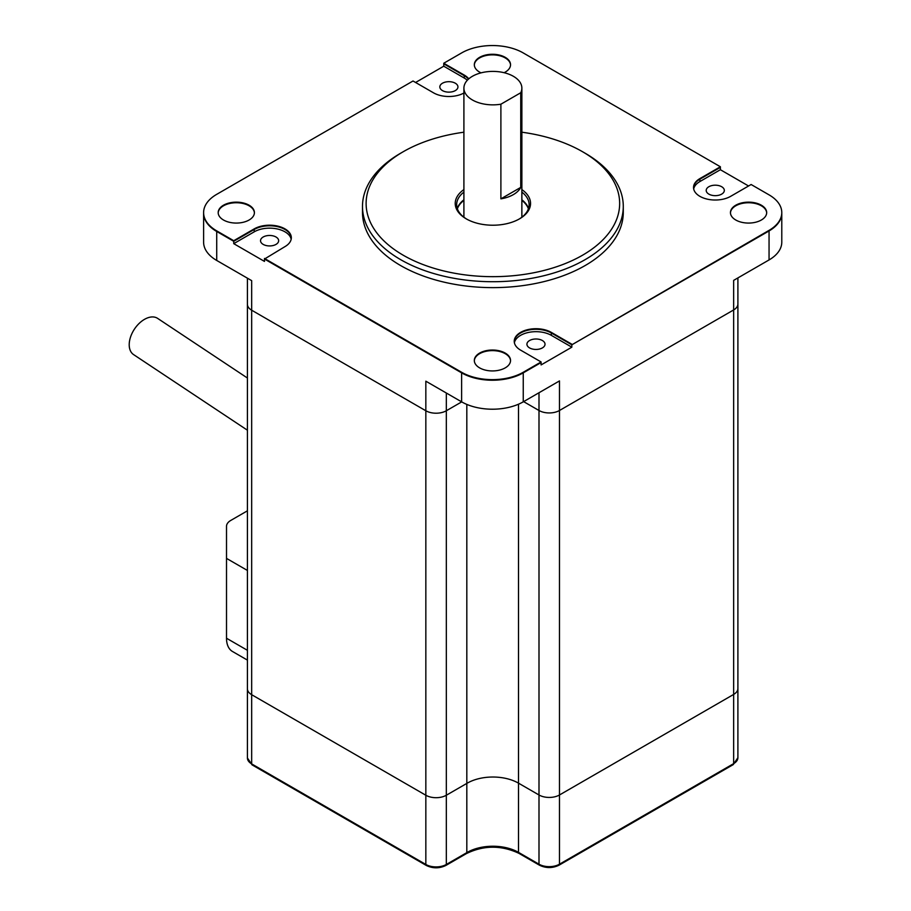 <?xml version="1.0" encoding="UTF-8"?>
<svg xmlns="http://www.w3.org/2000/svg" width="911" height="911" viewBox="0 0 911 911"><rect width="100%" height="100%" fill="white"/><g stroke="black" fill="none" stroke-linecap="round" stroke-linejoin="round"><path stroke-width="1.37" d="M264.475 258.451L461.615 372.269A43.58 25.166 0 0 0 523.244 372.269L541.1 361.963L523.244 372.861A43.58 25.166 180 0 1 461.615 372.861L264.475 259.043L284.961 246.619A21.739 12.549 0 0 0 291.326 237.748A21.739 12.549 0 0 0 277.912 226.156A21.739 12.549 0 0 0 254.226 228.877L233.74 240.709L254.226 229.47A21.739 12.549 180 0 1 277.673 226.691A21.739 12.549 180 0 1 291.326 238.044A21.739 12.549 0 0 0 277.673 226.691A21.739 12.549 0 0 0 254.226 229.47L233.74 241.29L216.716 231.474A44.753 25.838 180 0 1 203.608 213.197A44.753 25.838 0 0 0 216.716 231.474L233.74 241.29L233.74 243.658L264.475 261.411L264.475 259.043L461.615 372.861A43.58 25.166 0 0 0 523.244 372.861L541.1 362.555L541.1 364.924L571.835 347.171L571.835 344.813L769.055 230.939A43.466 25.098 0 0 0 781.786 213.197A43.466 25.098 180 0 1 769.055 230.939L571.835 344.813L551.337 332.982L571.835 344.813L769.055 230.358A43.466 25.098 0 0 0 781.786 212.605A43.466 25.098 0 0 0 769.055 194.863L751.12 184.512L730.633 196.343A21.739 12.549 180 0 1 706.947 199.065A21.739 12.549 180 0 1 693.533 187.472A21.739 12.549 180 0 1 699.899 178.59L720.385 166.77L523.165 52.895A43.466 25.098 0 0 0 461.695 52.895L443.759 63.246L464.257 75.078A21.739 12.549 180 0 1 468.755 78.87M446.322 393.017L446.322 410.759L461.695 401.888L446.322 410.759A14.485 8.37 0 0 1 425.836 410.759L425.836 381.185L461.615 401.842A43.58 25.166 0 0 0 523.244 401.842L559.479 380.923L559.479 410.497A14.485 8.37 180 0 1 538.993 410.497L523.62 401.626L538.993 410.497A14.485 8.37 0 0 0 559.479 410.497L559.479 794.984A14.485 8.37 180 0 1 538.993 794.984L518.496 783.153A36.224 20.919 0 0 0 466.819 783.414L446.322 795.246A14.485 8.37 180 0 1 425.836 795.246L251.664 694.694L425.836 795.246A14.485 8.37 0 0 0 446.322 795.246L446.322 864.459L466.819 852.628A36.224 20.919 180 0 1 518.496 852.366L538.993 864.197L538.993 794.984L518.496 783.153A36.224 20.919 0 0 0 466.819 783.414L446.322 795.246L446.322 410.759A14.485 8.37 180 0 1 425.836 410.759L251.664 310.207A14.485 8.37 180 0 1 247.416 304.297A14.485 8.37 0 0 0 251.664 310.207L251.664 694.694A14.485 8.37 180 0 1 247.416 688.773A14.485 8.37 0 0 0 251.664 694.694L251.664 763.896L425.836 864.459L425.836 410.759L251.664 310.207L251.664 280.634L216.716 260.455L216.716 230.882L233.74 240.709M538.993 392.755L538.993 794.984A14.485 8.37 0 0 0 559.479 794.984L559.479 864.197L733.651 763.634L733.651 694.433L559.479 794.984L733.651 694.433A14.485 8.37 0 0 0 737.899 688.511A14.485 8.37 180 0 1 733.651 694.433L733.651 309.945L559.479 410.497L733.651 309.945A14.485 8.37 0 0 0 737.899 304.023A14.485 8.37 180 0 1 733.651 309.945L733.651 280.372L769.055 259.931A43.466 25.098 0 0 0 781.786 242.178L781.786 213.197A43.466 25.098 0 0 0 781.786 212.901M415.587 82.48L443.759 66.207L443.759 63.838L464.257 75.67L443.759 63.246M748.557 185.992L720.385 169.719L720.385 167.362L699.899 179.182A21.739 12.549 0 0 0 693.533 187.768A21.739 12.549 180 0 1 699.899 179.182L720.385 166.77M203.608 212.901A44.753 25.838 180 0 0 203.608 213.197L203.608 242.178A44.753 25.838 0 0 0 216.716 260.455M510.536 360.779A18.106 10.454 0 0 0 492.43 350.621A18.106 10.454 0 0 0 474.324 360.779A18.106 10.454 180 0 1 492.43 350.621A18.106 10.454 180 0 1 510.536 360.779M730.463 212.901A18.106 10.454 180 0 1 748.557 202.743A18.106 10.454 180 0 1 766.663 212.901A18.106 10.454 0 0 0 748.557 202.743A18.106 10.454 0 0 0 730.463 212.901M474.324 65.023A18.106 10.454 180 0 1 492.43 54.865A18.106 10.454 180 0 1 510.536 65.023A18.106 10.454 0 0 0 492.43 54.865A18.106 10.454 0 0 0 474.324 65.023M218.196 212.901A18.106 10.454 180 0 1 236.302 202.743A18.106 10.454 180 0 1 254.397 212.901A18.106 10.454 0 0 0 236.302 202.743A18.106 10.454 0 0 0 218.196 212.901M233.74 243.658L254.226 231.827A21.739 12.549 180 0 1 276.716 228.843A21.739 12.549 180 0 1 291.178 239.229M720.385 169.719L699.899 181.551A21.739 12.549 0 0 0 693.681 188.941M467.309 80.259A21.739 12.549 0 0 0 464.257 78.039L443.759 66.207M464.257 75.078L464.257 75.67A21.739 12.549 180 0 1 468.47 79.109A21.739 12.549 0 0 0 464.257 75.67L464.257 78.039M571.835 347.171L551.337 335.35A21.739 12.549 0 0 0 528.858 332.367A21.739 12.549 0 0 0 514.385 342.741M541.1 361.963L520.602 350.131A21.739 12.549 180 0 1 514.237 341.261A21.739 12.549 180 0 1 527.651 329.668A21.739 12.549 180 0 1 551.337 332.39L551.337 332.982A21.739 12.549 0 0 0 527.89 330.203A21.739 12.549 0 0 0 514.248 341.557A21.739 12.549 180 0 1 527.89 330.203A21.739 12.549 180 0 1 551.337 332.982L551.337 335.35M263.188 244.399A9.053 5.227 180 0 1 260.535 240.709A9.053 5.227 180 0 1 269.599 235.471A9.053 5.227 180 0 1 278.652 240.709A9.053 5.227 180 0 1 273.061 245.537A9.053 5.227 180 0 1 263.188 244.399M708.86 194.123A9.053 5.227 180 0 1 706.207 190.422A9.053 5.227 180 0 1 715.26 185.195A9.053 5.227 180 0 1 724.325 190.422A9.053 5.227 180 0 1 718.733 195.261A9.053 5.227 180 0 1 708.86 194.123M442.484 90.61A9.053 5.227 180 0 1 439.831 86.909A9.053 5.227 180 0 1 448.884 81.683A9.053 5.227 180 0 1 457.948 86.909A9.053 5.227 180 0 1 452.357 91.738A9.053 5.227 180 0 1 442.484 90.61M529.564 347.911A9.053 5.227 180 0 1 526.922 344.221A9.053 5.227 180 0 1 535.975 338.994A9.053 5.227 180 0 1 545.029 344.221A9.053 5.227 180 0 1 539.437 349.05A9.053 5.227 180 0 1 529.564 347.911M528.391 208.79A36.224 20.907 0 0 0 521.866 200.386A36.224 20.907 180 0 1 528.391 208.79M463.904 200.386A36.224 20.907 0 0 0 457.379 208.79A36.224 20.907 180 0 1 463.904 200.386M500.891 198.849A28.981 16.728 0 0 0 520.739 187.393L500.891 198.849L500.891 104.207A28.981 16.728 180 0 1 472.399 99.959A28.981 16.728 180 0 1 463.904 88.128A28.981 16.728 180 0 1 492.885 71.4A28.981 16.728 180 0 1 521.866 88.128A28.981 16.728 180 0 1 520.739 92.751L520.739 187.393M500.891 104.207L520.739 92.751M247.416 570.457L226.509 558.386L226.509 526.353A14.485 8.37 0 0 1 230.756 520.443L247.416 510.82M226.509 558.386L226.509 638.235L247.416 650.306M247.416 660.111L232.51 651.502A28.981 16.728 -60 0 1 226.509 638.235M247.416 378.019L157.626 318.383A21.739 13.392 123.6 0 0 134.452 329.087A21.739 13.392 123.6 0 0 133.587 354.595L247.416 430.208M466.819 404.404L466.819 852.628M463.904 132.209A126.777 73.199 0 0 0 403.243 151.716A126.777 73.199 0 0 0 403.243 255.228A126.777 73.199 0 0 0 582.528 255.228A126.777 73.199 0 0 0 582.528 151.716A126.777 73.199 0 0 0 521.866 132.209M521.866 189.579A37.67 21.75 180 0 1 519.521 218.845A37.67 21.75 180 0 1 466.25 218.856A37.67 21.75 180 0 1 466.25 218.845A37.67 21.75 180 0 1 463.904 189.579M582.528 151.716L585.09 153.196A130.398 75.283 180 0 1 623.283 206.433A130.398 75.283 180 0 1 542.785 275.987A130.398 75.283 180 0 1 400.681 259.669A130.398 75.283 180 0 1 362.487 206.433A130.398 75.283 180 0 1 400.681 153.196L403.243 151.716M362.487 206.433L362.487 212.343A130.398 75.283 0 0 0 400.681 265.579A130.398 75.283 0 0 0 542.785 281.898A130.398 75.283 0 0 0 623.283 212.343L623.283 206.433M518.997 219.141A36.224 20.907 0 0 0 529.109 204.656A36.224 20.907 0 0 0 521.866 192.107M463.904 192.107A36.224 20.907 0 0 0 456.662 204.656A36.224 20.907 0 0 0 466.774 219.141M457.276 208.494A36.224 20.907 180 0 1 463.904 199.794A36.224 20.907 180 0 0 457.276 208.494M521.866 199.794A36.224 20.907 180 0 1 528.494 208.494A36.224 20.907 180 0 0 521.866 199.794M479.619 367.873A18.106 10.454 0 0 0 499.365 370.139A18.106 10.454 0 0 0 510.536 360.483A18.106 10.454 0 0 0 492.43 350.029A18.106 10.454 0 0 0 474.324 360.483A18.106 10.454 0 0 0 479.619 367.873M223.491 220.006A18.106 10.454 0 0 0 243.226 222.273A18.106 10.454 0 0 0 254.408 212.605A18.106 10.454 0 0 0 236.302 202.151A18.106 10.454 0 0 0 218.184 212.605A18.106 10.454 0 0 0 223.491 220.006M735.758 220.006A18.106 10.454 0 0 0 755.492 222.273A18.106 10.454 0 0 0 766.675 212.605A18.106 10.454 0 0 0 748.557 202.151A18.106 10.454 0 0 0 730.451 212.605A18.106 10.454 0 0 0 735.758 220.006M504.136 72.709A18.106 10.454 0 0 0 510.536 64.727A18.106 10.454 0 0 0 492.43 54.273A18.106 10.454 0 0 0 474.324 64.727A18.106 10.454 0 0 0 479.619 72.128A18.106 10.454 0 0 0 481.031 72.857M463.904 93.024A21.739 12.549 180 0 1 433.522 92.831L413.025 80.999L216.716 194.339A44.753 25.838 0 0 0 203.608 212.605A44.753 25.838 0 0 0 216.716 230.882M551.337 332.39L571.835 344.221M769.055 259.931L769.055 230.358M523.244 401.842L523.244 372.269M461.615 401.842L461.615 372.269M254.226 228.877L254.226 231.827M699.899 178.59L699.899 181.551M518.496 404.211L518.496 852.366A2.175 1.253 -60 0 0 518.951 853.356L539.437 865.188A2.175 1.253 -60 0 1 538.993 864.197A14.485 8.37 0 0 0 559.479 864.197A2.175 1.253 -120 0 1 559.035 865.188C552.499 868.331 545.974 868.331 539.437 865.188M247.416 757.986A14.485 8.37 0 0 0 251.664 763.896A2.175 1.253 120 0 0 252.119 764.898L247.416 757.986L247.416 278.185M252.119 764.898L426.291 865.45A2.175 1.253 120 0 1 425.836 864.459A14.485 8.37 0 0 0 446.322 864.459A2.175 1.253 60 0 1 445.878 865.45L466.364 853.618C483.764 845.169 501.289 845.078 518.951 853.356M733.651 763.634A14.485 8.37 0 0 0 737.899 757.724L733.196 764.636A2.175 1.253 -120 0 0 733.651 763.634M737.899 277.923L737.899 757.724M521.866 217.205L521.866 88.128M463.904 217.205L463.904 88.128M733.196 764.636L559.035 865.188M426.291 865.45C432.816 868.593 439.341 868.593 445.878 865.45M781.786 213.197L781.786 212.605M203.608 213.197L203.608 212.605"/></g></svg>
